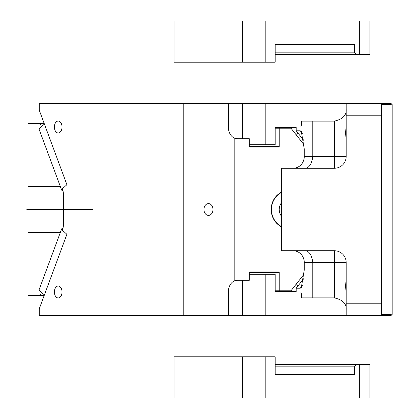 <?xml version="1.0" encoding="UTF-8"?>
<svg xmlns="http://www.w3.org/2000/svg" width="419" height="419" viewBox="0 0 419 419"><rect width="100%" height="100%" fill="white"/><g stroke="black" fill="none" stroke-linecap="round" stroke-linejoin="round"><path stroke-width="0.63" d="M183.203 103.441L183.203 315.559L39.276 315.559L39.276 308.751L66.715 234.823A0.587 0.377 -90 0 0 66.574 234.017L62.311 230.188L62.504 229.675A11.784 7.573 -90 0 0 63.515 223.783L63.515 195.217A11.784 7.573 -90 0 0 62.504 189.325L62.311 188.812L66.574 184.983A0.587 0.377 -90 0 0 66.715 184.177L39.276 110.249L39.276 103.441L228.339 103.441L228.339 127.009A11.784 9.029 -90 0 0 234.834 138.322L234.834 280.678L238.139 280.206L248.195 280.206A11.784 11.072 -90 0 1 249.3 280.264L236.96 280.264M54.852 289.136A5.955 3.829 -90 0 0 58.215 297.946A5.955 3.829 -90 0 0 61.577 294.845A5.955 3.829 -90 0 0 58.215 286.036A5.955 3.829 -90 0 0 54.852 289.136M54.852 124.155A5.955 3.829 -90 0 0 58.215 132.964A5.955 3.829 -90 0 0 61.577 129.864A5.955 3.829 -90 0 0 58.215 121.054A5.955 3.829 -90 0 0 54.852 124.155M183.203 315.559L228.339 315.559L228.339 291.991A11.784 9.029 -90 0 1 234.834 280.678M204.514 206.677A5.892 4.515 -90 0 1 208.479 203.608A5.892 4.515 -90 0 1 212.438 212.323A5.892 4.515 -90 0 1 208.479 215.392A5.892 4.515 -90 0 1 204.514 206.677M234.834 138.322L238.139 138.794L248.195 138.794A11.784 11.072 -90 0 0 249.3 138.736L236.96 138.736M279.201 146.451A0.587 0.555 -90 0 1 278.645 147.043L249.855 147.043A0.587 0.555 -90 0 1 249.3 146.451L279.201 146.451L279.201 128.188L290.959 128.188L304.163 144.932M249.3 146.451L249.3 138.736M249.3 272.549A0.587 0.555 -90 0 1 249.855 271.957L278.645 271.957A0.587 0.555 -90 0 1 279.201 272.549L249.3 272.549L249.3 280.264M279.201 272.549L279.201 290.812L290.959 290.812L304.163 274.068M281.379 226.763A19.148 17.996 -90 0 1 271.172 209.5A19.148 17.996 -90 0 1 281.379 192.237M279.201 290.812L275.168 290.812M279.201 128.188L275.168 128.188M62.866 228.565L61.693 228.821L38.967 290.053L44.404 294.939M61.693 228.821L62.536 229.581M62.866 190.436L61.693 190.179L38.967 128.947L44.404 124.061M61.693 190.179L62.536 189.419M281.379 192.562A18.855 17.718 90 0 0 273.617 218.54A18.855 17.718 90 0 0 281.379 226.438M281.379 202.875A10.606 9.967 90 0 0 280.421 214.586A10.606 9.967 90 0 0 281.379 216.125M381.547 315.559L390.974 315.559L392.153 314.381L392.153 104.619L390.974 103.441L381.547 103.441L381.547 315.559L228.339 315.559M304.529 168.255C309.028 168.223 311.778 164.295 312.784 156.47L312.784 121.117L301.45 121.117L301.45 124.066A2.943 1.006 -90 0 1 300.439 127.009L275.168 127.009L275.168 144.686L249.3 144.686M381.547 103.441L346.194 103.441L346.194 115.225L381.547 115.225M296.207 127.58L275.168 127.58M346.194 115.225L346.194 156.47A11.784 11.784 0 0 1 334.409 168.255L281.379 168.255L281.379 250.745L334.409 250.745A11.784 11.784 0 0 1 346.194 262.53L346.194 303.775L381.547 303.775M346.194 303.775L346.194 315.559M293.195 168.255A11.784 11.072 -90 0 0 304.267 156.47L304.267 149.122L301.324 131.461L300.24 130.791L296.207 130.791L296.207 127.009L275.168 127.009M346.194 109.333C346.529 115.377 342.601 119.305 334.409 121.117L312.784 121.117M265.201 315.559L265.201 274.314L275.168 274.314L275.168 291.991L300.439 291.991A2.943 1.006 90 0 1 301.45 294.934L301.45 297.883L312.784 297.883L312.784 262.53C311.778 254.705 309.028 250.777 304.529 250.745M275.168 291.991L296.207 291.991L296.207 288.209L300.24 288.209L301.324 287.539L304.267 269.878L304.267 262.53L334.409 262.53L334.409 297.883L312.784 297.883M293.195 250.745A11.784 11.072 -90 0 1 304.267 262.53M296.207 130.791L303.785 140.396M346.194 142.69L345.654 132.902L346.194 123.113M296.207 291.42L275.168 291.42M346.194 309.667C346.529 303.623 342.601 299.695 334.409 297.883M346.194 295.887L345.654 286.098L346.194 276.31M303.785 278.604L296.207 288.209M265.201 274.314L249.3 274.314M242.543 315.559L242.543 280.264M346.194 103.441L228.339 103.441M242.543 103.441L242.543 138.736M265.201 103.441L265.201 144.686M295.982 284.438L297.862 286.114M295.982 134.562L297.862 132.886M391.566 314.973L390.974 314.381L390.974 104.619L381.547 104.619M391.566 104.027L390.974 104.619M381.547 314.381L390.974 314.381M60.367 232.383L28.015 232.383L28.015 295.526L40.308 295.526L41.497 292.326M60.367 186.617L28.015 186.617L28.015 232.383M28.015 186.617L28.015 123.474L40.308 123.474L41.497 126.674M40.308 123.474L44.189 123.474M40.308 295.526L44.189 295.526M242.543 398.05L174.026 398.05L174.026 356.805L265.201 356.805L265.201 398.05L242.543 398.05L242.543 356.805M281.369 374.481L275.168 374.481L275.168 356.805L265.201 356.805M359.329 398.05L369.893 398.05L369.893 364.467L359.329 364.467L359.329 398.05L265.201 398.05M356.621 364.462L354.406 366.819M275.168 374.481L354.406 374.481L354.406 366.824L275.168 366.824M275.168 364.467L359.329 364.467M354.406 374.481L327.506 374.481M174.026 20.95L174.026 62.195L265.201 62.195L265.201 20.95L174.026 20.95M242.543 20.95L242.543 62.195M281.369 44.519L275.168 44.519L275.168 62.195L265.201 62.195M359.329 20.95L369.893 20.95L369.893 54.533L359.329 54.533L359.329 20.95L265.201 20.95M275.168 54.533L359.329 54.533M275.168 44.519L354.406 44.519L354.406 52.176L275.168 52.176M356.621 54.538L354.406 52.181M354.406 44.519L327.506 44.519M92.829 209.5L26.847 209.5L92.829 209.5M304.267 156.47L334.409 156.47L334.409 121.117M300.24 130.791L302.324 133.436M346.194 156.47L334.409 156.47L334.409 168.255M346.194 262.53L334.409 262.53L334.409 250.745M300.24 288.209L302.324 285.564"/></g></svg>
